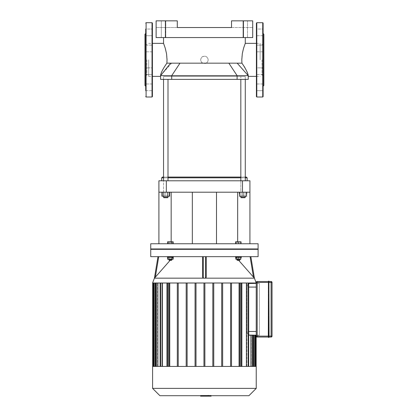 <?xml version="1.0" encoding="UTF-8"?>
<svg xmlns="http://www.w3.org/2000/svg" width="417" height="417" viewBox="0 0 417 417"><rect width="100%" height="100%" fill="white"/><g stroke="black" fill="none" stroke-linecap="round" stroke-linejoin="round"><path stroke-width="0.31" stroke-dasharray="2.08 1.56" d="M263.111 45.14L256.424 45.14L256.424 51.828L256.424 45.14L256.424 51.828L256.424 45.14L263.111 45.14L263.111 74.575L263.111 29.054L263.111 35.742L263.111 29.054L256.424 29.054L256.424 35.742L256.424 29.054L256.424 35.742L256.424 29.054L263.111 29.054M256.424 67.888L256.424 74.575L256.424 67.888L256.424 74.575L256.424 67.888L263.111 67.888L256.424 67.888M263.111 90.661L256.424 90.661L256.424 83.973L256.424 90.661L256.424 83.973L256.424 90.661L263.111 90.661L263.111 67.888M263.111 96.64L263.111 23.081M263.857 85.495L263.857 34.225M256.424 96.64L256.424 23.081M261.996 59.86L261.996 75.185L261.996 59.86M263.857 59.86L263.857 75.185L263.857 59.86M145.715 74.575L152.403 74.575L152.403 67.888L152.403 74.575L152.403 67.888L152.403 74.575L145.715 74.575L145.715 29.054L145.715 35.742L145.715 29.054L145.715 35.742L152.403 35.742L152.403 29.054L152.403 35.742L152.403 29.054L152.403 35.742L145.715 35.742M152.403 49.764L152.403 45.14L152.403 49.764M145.715 45.14L152.403 45.14L145.715 45.14L145.715 90.661L145.715 67.888L152.403 67.888L145.715 67.888M152.403 84.229L152.403 90.661L152.403 84.229M145.715 90.661L152.403 90.661L145.715 90.661L145.715 29.054L152.403 29.054L145.715 29.054M144.97 85.495L144.97 34.225M152.403 96.64L152.403 23.081M146.831 59.86L146.831 75.185L146.831 59.86M144.97 59.86L144.97 75.185L144.97 59.86M268.313 337.238L268.501 281.136L269.059 281.324L269.059 337.238M268.313 281.324L268.501 282.439L268.313 281.511L268.313 282.439L257.169 282.439L257.169 336.123L268.313 336.123L268.313 337.051L268.313 282.439L268.313 336.123L268.501 337.421L268.871 337.421L269.059 336.123L269.059 282.439L269.059 336.123L272.03 336.123A0.928 0.928 0 0 1 271.102 337.051L269.059 337.051L269.059 336.123M268.871 281.136L268.871 336.123L268.501 336.123L268.501 282.439L269.059 282.439L269.059 281.511L271.102 281.511A0.928 0.928 0 0 1 272.03 282.439L271.102 282.439L271.102 281.511M256.241 282.439L257.169 282.439L257.169 281.511L268.313 281.511M268.313 337.051L257.169 337.051A0.928 0.928 0 0 1 256.241 336.123L257.169 336.123L257.169 337.051M256.241 335.195L256.241 283.367L259.348 283.367L259.348 335.195L256.241 335.195L259.348 335.195L259.348 283.367L249.178 283.367C248.042 283.497 247.364 284.738 247.135 287.084L247.135 331.479C247.364 333.819 248.042 335.059 249.178 335.195C248.042 335.059 247.364 333.819 247.135 331.479L247.135 287.084C247.364 284.738 248.042 283.497 249.178 283.367L250.94 283.367L249.178 283.367M205.373 395.399L200.645 395.399L206.587 395.399L200.65 395.399L205.373 395.399L205.373 396.15L200.65 396.15L205.373 396.15M208.182 395.399L208.182 396.15L200.65 396.15L206.587 396.15L200.65 396.15L200.65 395.399L210.934 395.399L200.65 395.399L200.65 395.702L200.645 395.399L200.645 396.15L208.182 396.15L208.177 395.399L208.177 396.15L203.527 396.15L208.177 396.15L208.182 395.702M203.527 396.15L203.527 395.399L203.527 396.15M206.587 396.15L206.587 395.399M200.65 396.15L200.65 395.399L200.65 396.15L200.65 395.399L200.65 396.15L202.24 396.15L202.255 395.399L202.24 396.15L206.571 396.15L206.571 395.399L202.589 395.399L206.571 395.399L206.571 396.15L202.255 396.15L211.096 396.15M208.26 396.15L204.419 396.15L207.338 396.15L207.338 395.399L208.26 395.399L204.419 395.399L207.338 395.399L207.338 396.15L208.26 396.15L208.26 395.399M201.489 396.15L204.419 396.15L201.489 396.15L201.489 395.399L200.567 395.399L204.419 395.399L201.489 395.399L201.489 396.15L200.567 396.15L201.489 396.15M200.567 395.702L200.567 395.399M210.934 396.15L210.934 395.399L210.934 396.15M202.24 396.15L202.24 395.399M208.818 395.702L208.818 395.399L209.954 395.399L208.818 395.399M211.096 395.702L211.096 395.399L209.954 395.399L211.096 395.399M167.978 243.757L167.978 241.787L172.81 241.787L167.978 241.787L167.978 243.757L170.397 243.757L170.397 241.787L170.397 243.757L172.81 243.757L172.81 241.787L172.81 243.757L167.978 243.757M240.849 243.757L238.43 243.757L240.849 243.757L240.849 241.787L236.017 241.787L236.017 243.757L238.43 243.757L236.017 243.757M238.43 243.757L238.43 241.787M235.647 241.787L237.038 241.787L237.038 243.757L239.827 243.757L237.038 243.757L237.038 241.787L241.219 241.787L236.017 241.787M241.219 243.757L239.827 243.757L239.827 241.787L239.827 243.757L241.219 243.757L241.219 241.787M169 243.757L171.788 243.757L167.608 243.757L169 243.757L169 241.787L173.18 241.787M167.608 241.787L169 241.787M171.788 243.757L173.18 243.757L171.788 243.757L171.788 241.787M258.097 248.959L150.73 248.959M258.097 249.33L150.73 249.33M258.097 243.757L150.73 243.757M256.147 335.195L249.178 335.195L256.147 335.195M254.907 335.195L254.907 366.428L253.666 366.428L253.666 335.195L253.666 366.428L255.371 366.428L254.907 366.428L254.907 335.195L255.371 335.195L254.907 335.195L254.907 366.428L253.5 366.428L253.5 335.195M252.509 335.195L252.509 366.428L251.295 366.428L253.5 366.428L251.295 366.428L251.295 335.195L251.295 366.428L252.973 366.428L252.509 366.428L252.509 335.195L252.973 335.195L252.509 335.195L252.509 366.428L250.94 366.428L250.94 335.195M252.509 283.367L250.94 283.367L252.973 283.367L251.295 283.367L252.973 283.367L252.509 283.367L252.509 282.997L246.979 282.997L246.979 366.428L248.219 366.428L240.395 366.428L246.395 366.428L246.395 282.997L240.395 282.997L255.371 282.997L253.666 282.997L254.38 282.997L254.38 283.367L251.295 283.367L255.684 283.367L254.38 283.367L254.38 282.997L256.147 282.997L253.666 282.997L253.666 283.367L253.666 282.997L255.371 282.997L251.295 282.997L252.973 282.997L252.509 282.997L252.509 283.367L252.509 282.997M255.684 283.367L256.147 283.367L255.684 283.367L255.684 282.997M254.907 283.367L255.371 283.367L254.907 283.367L254.907 282.997M251.295 283.367L251.295 282.997L251.295 283.367M254.38 335.195L254.38 366.428L256.147 366.428L254.38 366.428L254.38 335.195M250.94 366.428L252.509 366.428M250.94 283.367L250.94 282.997M254.907 366.428L253.5 366.428M253.5 283.367L253.5 282.997M248.923 395.702L159.904 395.702M152.586 388.383L256.241 388.383M256.241 366.428L152.586 366.428M167.441 366.428L162.432 366.428L168.432 366.428L167.441 366.428L167.441 282.997L166.977 282.997L168.432 282.997L168.432 366.428L168.432 282.997L162.432 282.997L168.432 282.997L168.432 366.428L168.432 282.997L166.977 282.997L168.432 282.997L167.441 282.997L167.441 366.428L167.441 282.997M162.432 282.997L160.608 282.997L160.608 366.428L162.432 366.428L160.144 366.428L160.608 366.428L160.144 366.428L160.608 366.428L160.608 282.997L161.848 282.997L161.848 366.428L157.887 366.428L161.848 366.428L161.848 282.997L157.887 282.997L162.432 282.997L162.432 366.428M157.887 282.997L156.318 282.997L156.318 366.428L157.887 366.428L155.854 366.428L156.318 366.428L155.854 366.428L156.318 366.428L156.318 282.997L157.532 282.997L157.532 366.428L155.327 366.428L157.532 366.428L157.532 282.997L155.327 282.997L157.887 282.997L157.887 366.428M155.327 282.997L153.92 282.997L153.92 366.428L155.327 366.428L153.456 366.428L153.92 366.428L153.456 366.428L153.92 366.428L153.92 282.997L155.16 282.997L155.16 366.428L153.92 366.428L155.16 366.428L154.446 366.428L155.16 366.428L155.16 282.997L153.92 282.997L155.327 282.997L155.327 366.428M153.143 366.428L154.446 366.428L152.679 366.428L153.143 366.428L153.143 282.997L154.446 282.997L154.446 366.428L154.446 282.997L153.143 282.997M169.359 366.428L169.359 282.997L177.314 282.997L169.359 282.997L169.359 366.428L168.432 366.428L168.432 282.997L169.359 282.997L169.359 366.428L177.314 366.428L168.432 366.428L168.432 282.997L168.432 366.428M178.241 366.428L178.241 282.997L178.241 366.428L177.314 366.428L177.314 282.997L177.314 366.428L177.314 282.997L186.19 282.997L186.19 366.428L178.241 366.428L186.19 366.428L186.19 282.997L178.241 282.997L178.241 366.428L177.314 366.428M187.118 366.428L187.118 282.997L187.118 366.428L186.19 366.428L186.19 282.997L195.067 282.997L195.067 366.428L187.118 366.428L195.067 366.428L195.067 282.997L187.118 282.997L187.118 366.428L186.19 366.428M196 366.428L196 282.997L196 366.428L195.067 366.428L195.067 282.997L203.949 282.997L203.949 366.428L196 366.428L204.877 366.428L203.949 366.428L203.949 282.997L196 282.997L196 366.428L195.067 366.428M212.826 366.428L212.826 282.997L204.877 282.997L204.877 366.428L204.877 282.997L212.826 282.997L212.826 366.428L221.708 366.428L213.759 366.428L213.759 282.997L221.708 282.997L221.708 366.428L230.585 366.428L222.636 366.428L222.636 282.997L230.585 282.997L230.585 366.428L239.087 366.428L231.513 366.428L231.513 282.997L239.087 282.997L231.513 282.997L231.513 366.428L231.513 282.997L222.636 282.997L222.636 366.428L222.636 282.997L213.759 282.997L213.759 366.428L213.759 282.997L212.826 282.997L212.826 366.428L213.759 366.428M239.087 282.997L239.467 282.997L239.467 366.428L239.087 366.428L239.087 282.997L239.467 282.997L239.467 366.428L241.85 366.428L240.395 366.428L240.395 282.997L240.395 366.428L240.395 282.997L240.395 366.428L240.395 282.997L241.85 282.997L240.395 282.997L240.395 366.428L240.395 282.997L241.85 282.997L240.395 282.997M246.395 282.997L248.219 282.997L248.219 366.428L248.219 282.997L248.683 282.997L246.979 282.997L246.979 366.428L248.683 366.428L246.395 366.428M239.467 282.997L239.467 366.428L240.395 366.428M239.467 366.428L239.087 366.428M230.585 366.428L230.585 282.997L230.585 366.428L231.513 366.428M221.708 366.428L221.708 282.997L221.708 366.428L222.636 366.428M169.74 282.997L169.74 366.428M204.877 282.997L203.949 282.997L204.877 282.997L204.877 366.428M203.949 282.997L203.949 366.428M152.586 282.997L256.241 282.997M196 282.997L195.067 282.997M187.118 282.997L186.19 282.997M178.241 282.997L177.314 282.997M169.359 282.997L168.432 282.997M160.608 282.997L160.144 282.997L160.608 282.997L160.144 282.997L160.608 282.997L160.608 366.428M156.318 282.997L155.854 282.997L156.318 282.997L155.854 282.997L156.318 282.997L156.318 366.428M153.92 282.997L153.456 282.997L153.92 282.997L153.456 282.997L153.92 282.997L153.92 366.428M212.826 282.997L213.759 282.997M221.708 282.997L222.636 282.997M230.585 282.997L231.513 282.997M169.281 260.328L171.507 260.328L169.281 260.328L168.906 259.953L171.882 259.953L168.906 259.953L171.882 259.953L171.507 260.328L169.281 260.328M168.906 259.212L172.81 259.212L170.397 259.212L170.397 257.242L172.81 257.242L170.397 257.242L170.397 259.212L167.978 259.212L167.978 257.242L170.397 257.242L167.978 257.242L167.978 259.212L171.882 259.212L168.906 259.212L171.882 259.212L168.906 259.212L168.906 259.953M172.81 257.242L172.81 259.212L172.81 257.242M154.441 278.144L173.373 256.648L173.368 257.242L167.42 257.242L173.368 257.242L167.42 257.242L167.42 256.648L173.368 256.648L167.42 256.648M171.788 257.242L169 257.242L173.18 257.242L171.788 257.242L171.788 259.212L167.608 259.212M173.18 259.212L171.788 259.212M169 257.242L167.608 257.242L169 257.242L169 259.212M239.546 260.328L237.32 260.328L239.546 260.328L237.32 260.328L236.945 259.953L239.921 259.953L236.945 259.953L239.921 259.953L239.546 260.328M239.921 259.212L236.017 259.212L236.017 257.242L238.43 257.242L238.43 259.212L236.945 259.212L239.921 259.212L239.921 259.953M240.849 257.242L238.43 257.242L240.849 257.242L240.849 259.212L238.43 259.212M241.407 256.648L235.459 256.648L241.407 256.648L235.459 256.648L241.407 256.648L241.407 257.242L236.017 257.242M235.647 257.242L237.038 257.242L237.038 259.212L235.647 259.212L241.219 259.212L237.038 259.212L237.038 257.242L235.647 257.242L235.647 259.212M241.219 257.242L237.038 257.242L239.827 257.242L239.827 259.212L239.827 257.242L241.219 257.242L241.219 259.212M238.43 257.242L235.459 257.242L235.459 256.648L205.529 256.648L206.269 256.648L206.269 277.138L206.269 256.648L235.454 256.648L254.323 278.082M202.558 277.138L202.558 256.648L202.558 277.138L203.298 278.16L205.529 278.16L206.269 277.138M203.298 256.648L205.529 256.648L203.298 256.648L203.298 278.16M254.417 278.165L154.41 278.165L157.986 256.648L158.736 256.648L157.986 256.648M173.373 256.648L202.558 256.648L173.373 256.648M173.368 256.658L170.136 260.328M238.691 260.328L236.017 257.289M235.975 257.242L235.459 256.658M250.085 256.648L235.454 256.648L250.085 256.648L253.479 277.138M250.841 256.648L254.401 278.16M258.097 256.648L150.73 256.648M237.664 192.211L249.924 192.211L237.664 192.211L237.664 243.757L249.924 243.757L237.664 243.757L237.664 241.787M171.163 192.211L158.903 192.211L171.163 192.211L171.163 243.757L158.903 243.757L171.163 243.757L171.163 241.787M204.413 243.757L192.341 243.757L204.413 243.757M204.413 192.211L192.341 192.211L204.413 192.211M158.903 192.211L158.903 180.785L166.336 180.785L166.336 192.211L158.903 192.211L158.903 243.757M249.924 192.211L242.491 192.211L242.491 180.785L249.924 180.785L249.924 243.757M242.491 192.211L166.336 192.211M242.491 180.785L166.336 180.785M156.12 27.538L177.293 27.538L177.293 20.85L156.12 20.85L177.293 20.85L177.293 27.538L156.12 27.538L156.12 20.85L156.12 27.538L156.12 20.85L177.293 20.85L177.293 27.538L252.707 27.538L231.534 27.538L231.534 20.85L231.534 27.538L231.534 20.85L252.707 20.85L252.707 37.566L243.424 37.566L243.424 20.85L252.707 20.85L252.707 27.538L252.707 20.85L231.534 20.85L243.424 20.85M165.403 20.85L165.403 37.566L156.12 37.566M165.403 37.566L243.424 37.566M165.778 37.566L161.316 37.566L165.778 37.566L161.316 37.566L165.778 37.566L165.778 20.85L161.316 20.85L165.778 20.85L161.316 20.85L165.778 20.85L165.778 37.566M247.51 37.566L243.048 37.566L247.51 37.566L243.048 37.566L247.51 37.566L247.51 20.85L243.048 20.85L247.51 20.85L243.048 20.85L247.51 20.85L247.51 37.566M204.413 37.566L163.547 37.566L204.413 37.566M171.653 63.16L166.889 63.16C163.057 68.93 160.952 73.095 160.576 75.649L248.251 75.649L248.251 79.36L237.106 79.36L237.106 75.649L228.844 63.16L171.653 63.16L160.576 75.649L160.576 79.36L237.106 79.36M241.792 59.86C241.761 50.671 245.613 42.737 245.274 43.363C245.144 43.561 240.859 53.637 241.938 63.16L228.844 63.16M247.662 73.647L244.909 67.637M148.687 59.86L148.687 76.374L148.687 59.86M166.889 63.16C167.9 54.267 164.194 44.744 163.626 43.54C162.766 41.783 167.029 50.014 167.035 59.86M260.14 59.86L260.14 43.347L260.14 59.86M206.113 63.16C207.4 62.441 208.067 61.341 208.13 59.86A3.717 3.717 0 0 0 202.558 56.639A3.717 3.717 0 0 0 202.558 63.076A3.717 3.717 0 0 0 208.13 59.86C207.353 56.451 205.367 55.461 202.172 56.9C200.077 59.178 200.259 61.268 202.714 63.16M162.432 177.069L246.395 177.069M168.004 177.069L240.823 177.069M163.547 177.814L168.004 177.814M240.823 177.814L245.279 177.814M247.135 177.814L161.692 177.814M240.823 180.785L240.823 192.211L245.279 192.211L239.707 192.211L246.395 192.211L240.823 192.211L245.279 192.211L240.823 192.211L240.823 76.577L245.279 76.577L245.279 177.069L163.547 177.069L163.547 76.577L245.279 76.577L163.547 76.577L168.004 76.577L163.547 76.577L168.004 76.577L163.547 76.577L163.547 192.211L169.12 192.211L162.432 192.211L168.004 192.211L163.547 192.211L168.004 192.211L163.547 192.211L163.547 180.785M161.692 180.785L247.135 180.785L161.692 180.785M241.193 197.71L244.909 197.71L241.193 197.71L240.823 197.335L245.279 197.335L240.823 197.335L245.279 197.335L244.909 197.71L241.193 197.71M240.823 196.219L245.279 196.219L240.823 196.219L245.279 196.219L240.823 196.219L240.823 197.335M244.982 192.211L239.191 192.211L246.911 192.211L244.982 192.211L244.982 196.219L246.911 196.219L239.191 196.219L244.982 196.219L244.982 192.211M239.191 192.211L239.191 196.219M241.12 192.211L241.12 196.219L241.12 192.211M246.911 192.211L246.911 196.219M245.279 180.785L245.279 76.577L240.823 76.577L245.279 76.577L240.823 76.577L240.823 79.36M165.778 197.71L163.917 197.71L165.778 197.71M165.778 197.335L163.547 197.335L165.778 197.335M165.778 196.219L162.432 196.219L165.778 196.219L165.778 192.211L165.778 196.219M162.432 192.211L162.432 196.219L162.432 192.211M169.12 192.211L169.12 196.219L169.12 192.211M167.634 197.71L163.917 197.71L163.547 197.335L168.004 197.335L167.634 197.71M168.004 196.219L163.547 196.219L168.004 196.219L168.004 197.335M163.845 192.211L169.636 192.211L161.916 192.211L163.845 192.211L163.845 196.219L161.916 196.219M169.636 196.219L163.845 196.219M167.707 192.211L167.707 196.219M168.004 79.36L168.004 180.785M246.395 192.211L246.395 196.219L239.707 196.219L239.707 192.211M243.048 192.211L243.048 196.219M262.741 97.01L262.741 22.706M256.794 97.01L256.794 22.706M146.086 97.01L146.086 22.706M152.033 97.01L152.033 22.706M271.102 337.051L271.102 282.439L269.059 282.439M206.034 396.15L206.034 395.399M205.915 396.15L205.915 395.399M206.238 396.15L206.238 395.399L206.238 396.15M204.419 396.15L204.419 395.399L204.419 396.15M202.589 396.15L202.589 395.399L202.589 396.15M202.803 396.15L202.803 395.399M202.917 396.15L202.917 395.399M248.683 331.479L256.241 331.479M256.241 287.084L248.683 287.084M255.684 335.195L255.684 366.428M241.386 282.997L241.386 366.428M248.219 282.997L248.219 366.428M205.529 278.16L205.529 256.648M158.736 256.648L155.348 277.138M179.982 63.16L171.721 75.649L171.721 79.36M237.174 63.16L248.251 75.649M263.111 35.742L256.424 35.742L263.111 35.742M263.111 51.828L256.424 51.828L263.111 51.828M263.111 74.575L256.424 74.575L263.111 74.575M263.111 83.973L256.424 83.973L263.111 83.973M261.996 75.185L263.857 75.185M261.996 44.536L263.857 44.536M152.403 51.828L145.715 51.828L152.403 51.828M152.403 83.973L145.715 83.973L152.403 83.973M144.97 75.185L146.831 75.185M144.97 44.536L146.831 44.536M255.371 335.195L255.371 366.428M255.371 282.997L255.371 283.367M252.973 335.195L252.973 366.428M252.973 282.997L252.973 283.367M155.854 366.428L155.854 282.997M166.977 366.428L166.977 282.997M153.456 366.428L153.456 282.997M160.144 366.428L160.144 282.997M241.85 282.997L241.85 366.428M248.683 282.997L248.683 366.428M171.882 259.212L171.882 259.953M236.945 259.212L236.945 259.953M243.048 37.566L243.048 20.85L243.048 37.566M161.316 37.566L161.316 20.85L161.316 37.566M148.687 76.374L152.403 76.374M148.687 43.347L152.403 43.347M256.424 76.374L260.14 76.374M256.424 43.347L260.14 43.347M245.279 196.219L245.279 197.335M163.547 196.219L163.547 197.335M163.547 79.36L163.547 76.577M245.279 79.36L245.279 76.577"/><path stroke-width="0.63" d="M263.111 29.054L263.111 45.14M263.111 67.888L263.111 90.661M263.111 59.86L263.111 96.64L262.741 97.01L262.741 22.706L263.111 23.081L263.111 59.86M263.111 33.48L263.857 34.225L263.857 85.495L263.111 86.236M256.794 97.01L256.794 22.706L256.424 23.081L256.424 96.64L256.794 97.01L262.741 97.01M145.715 67.888L145.715 74.575M145.715 29.054L145.715 90.661M145.715 35.742L145.715 45.14M145.715 33.48L144.97 34.225L144.97 85.495L145.715 86.236M152.403 59.86L152.403 96.64L152.033 97.01L152.033 22.706L152.403 23.081L152.403 59.86M268.313 281.511L257.169 281.511A0.928 0.928 0 0 0 256.241 282.439L256.241 336.123A0.928 0.928 0 0 0 257.169 337.051L257.169 336.123L268.501 336.123L268.501 281.136L268.313 337.238L269.059 337.238L268.871 281.136L268.871 337.421M268.501 337.421L268.501 336.123L269.059 336.123L269.059 337.051L271.102 337.051A0.928 0.928 0 0 0 272.03 336.123L272.03 282.439A0.928 0.928 0 0 0 271.102 281.511L269.059 281.511L269.059 282.439L257.169 282.439L257.169 281.511A0.928 0.928 0 0 0 256.241 282.439L257.169 282.439L257.169 336.123L256.241 336.123L256.241 335.195L248.683 335.059M268.501 281.136L269.059 281.324M257.169 337.051L268.313 337.051M269.059 282.439L272.03 282.439L272.03 336.123L269.059 336.123M248.683 283.497L256.241 283.367L256.241 282.439M211.096 395.702L211.096 396.15L200.65 396.15L200.65 395.702L200.567 396.15L200.567 395.702M208.182 395.399L208.182 395.702M208.818 396.15L208.818 395.702M240.849 243.757L240.849 241.787L235.647 241.787L235.647 243.757M238.43 243.757L238.43 241.787M236.017 243.757L236.017 241.787M171.788 243.757L171.788 241.787L167.608 241.787L167.608 243.757M169 243.757L169 241.787M173.18 243.757L173.18 241.787L171.788 241.787M204.413 248.959L258.097 248.959L258.097 243.757L150.73 243.757L150.73 248.959L204.413 248.959M249.178 335.195L256.241 335.195M250.94 335.195L250.94 366.428M253.5 335.195L253.5 366.428M253.5 282.997L253.5 283.367M159.904 395.702L248.923 395.702L256.241 388.383L152.586 388.383L159.904 395.702M152.586 388.383L152.586 366.428L256.241 366.428L256.241 388.383M169.74 366.428L169.74 282.997M162.432 366.428L162.432 282.997M239.087 282.997L239.087 366.428M157.887 366.428L157.887 282.997M246.395 282.997L246.395 366.428M155.327 366.428L155.327 282.997M250.94 282.997L250.94 283.367M177.314 366.428L177.314 282.997M178.241 282.997L178.241 366.428M186.19 366.428L186.19 282.997M187.118 282.997L187.118 366.428M195.067 366.428L195.067 282.997M196 282.997L196 366.428M204.877 282.997L204.877 366.428M212.826 282.997L212.826 366.428M213.759 366.428L213.759 282.997M221.708 282.997L221.708 366.428M222.636 366.428L222.636 282.997M230.585 282.997L230.585 366.428M231.513 366.428L231.513 282.997M254.401 278.144L256.241 282.997L152.586 282.997L154.41 278.165L155.348 277.138L158.736 256.648M240.395 366.428L240.395 282.997M239.467 282.997L239.467 366.428M168.432 366.428L168.432 282.997M169.359 282.997L169.359 366.428M203.949 282.997L203.949 366.428M170.397 260.328L171.507 260.328L171.882 259.953L168.906 259.953L169.281 260.328L170.397 260.328M171.788 257.242L171.788 259.212L173.18 259.212L173.18 257.242M167.608 257.242L167.608 259.212L171.788 259.212M169 257.242L169 259.212M167.42 256.648L167.42 257.242L173.368 257.242L173.368 256.658M237.32 260.328L239.546 260.328L239.921 259.953L236.945 259.953L237.32 260.328M239.921 259.212L239.921 259.953M236.017 257.242L236.017 259.212L240.849 259.212L240.849 257.242M238.43 257.242L238.43 259.212M235.459 256.658L235.459 257.242L241.407 257.242L241.407 256.648M157.986 256.648L154.426 278.16L254.417 278.165M170.136 260.328L155.348 277.138M206.269 277.138L206.269 256.648L206.269 277.138L205.529 278.16L203.298 278.16L202.558 277.138L202.558 256.648L202.558 277.138M250.841 256.648L254.401 278.16L238.691 260.328M150.73 256.648L258.097 256.648L258.097 249.33L150.73 249.33L150.73 256.648M158.903 192.211L166.336 192.211L166.336 180.785L158.903 180.785L158.903 243.757M171.163 192.211L171.163 241.787M166.336 192.211L249.924 192.211L249.924 243.757M237.664 192.211L237.664 241.787M249.924 192.211L249.924 180.785L242.491 180.785L242.491 192.211M166.336 180.785L242.491 180.785M243.424 20.85L243.424 37.566L252.707 37.566L252.707 20.85L231.534 20.85L231.534 27.538L177.293 27.538L177.293 20.85L156.12 20.85L156.12 37.566L165.403 37.566L165.403 20.85M243.424 37.566L165.403 37.566M156.12 37.566L156.12 27.538M244.909 67.637L241.938 63.16C245.816 68.914 247.922 73.074 248.251 75.649L247.662 73.647M170.647 63.16L160.576 75.649L160.576 79.36L248.251 79.36L248.251 75.649L160.576 75.649C160.78 73.032 162.885 68.873 166.889 63.16L241.938 63.16L241.792 59.86L242.319 53.584L243.554 48.252L245.279 43.347L256.424 43.347M152.403 43.347L163.553 43.352L165.268 48.242L166.555 53.861L167.035 59.86L166.889 63.16M245.279 177.814L247.135 177.814L246.395 177.069L245.279 177.069M240.823 177.069L168.004 177.069M163.547 177.069L162.432 177.069L161.692 177.814L163.547 177.814M168.004 177.814L240.823 177.814M161.692 180.785L161.692 177.814M163.917 197.71L167.634 197.71L168.004 197.335L163.547 197.335L163.917 197.71M168.004 196.219L168.004 197.335M167.707 192.211L167.707 196.219L169.636 196.219L169.636 192.211M161.916 192.211L161.916 196.219L167.707 196.219M163.845 192.211L163.845 196.219M168.004 180.785L168.004 79.36M241.193 197.71L244.909 197.71L245.279 197.335L240.823 197.335L241.193 197.71M239.707 192.211L239.707 196.219L246.395 196.219L246.395 192.211M243.048 192.211L243.048 196.219M145.715 23.081L146.086 22.706L146.086 97.01L145.715 96.64M271.102 281.511L271.102 337.051M256.241 331.479L248.683 331.479M248.683 287.084L256.241 287.084M252.509 366.428L252.509 335.195M254.907 366.428L254.907 335.195M254.907 283.367L254.907 282.997M255.684 335.195L255.684 366.428M255.684 282.997L255.684 283.367M153.143 282.997L153.143 366.428M153.92 366.428L153.92 282.997M156.318 366.428L156.318 282.997M160.608 366.428L160.608 282.997M252.509 283.367L252.509 282.997M241.386 366.428L241.386 282.997M248.219 366.428L248.219 282.997M167.441 366.428L167.441 282.997M203.298 278.16L203.298 256.648M205.529 256.648L205.529 278.16M250.085 256.648L253.479 277.138M228.844 63.16L237.106 75.649L237.106 79.36M179.982 63.16L171.721 75.649L171.721 79.36M237.174 63.16L248.251 75.649M256.794 22.706L262.741 22.706M146.086 97.01L152.033 97.01M146.086 22.706L152.033 22.706M257.727 249.33L258.097 248.959M151.1 249.33L150.73 248.959M252.973 366.428L252.973 335.195M255.371 366.428L255.371 335.195M255.371 283.367L255.371 282.997M256.147 335.195L256.147 366.428M256.147 282.997L256.147 283.367M252.973 283.367L252.973 282.997M241.85 366.428L241.85 282.997M248.683 366.428L248.683 282.997M155.854 282.997L155.854 366.428M166.977 282.997L166.977 366.428M153.456 282.997L153.456 366.428M160.144 282.997L160.144 366.428M152.679 282.997L152.679 366.428M168.906 259.212L168.906 259.953M171.882 259.212L171.882 259.953M236.945 259.212L236.945 259.953M216.486 243.757L216.486 192.211M192.341 243.757L192.341 192.211M152.403 76.374L160.576 76.374M248.251 76.374L256.424 76.374M163.547 37.566L163.547 43.347M245.279 37.566L245.279 43.347M247.135 180.785L247.135 177.814M163.547 196.219L163.547 197.335M163.547 180.785L163.547 79.36M240.823 196.219L240.823 197.335M245.279 196.219L245.279 197.335M245.279 180.785L245.279 79.36M240.823 180.785L240.823 79.36"/></g></svg>
